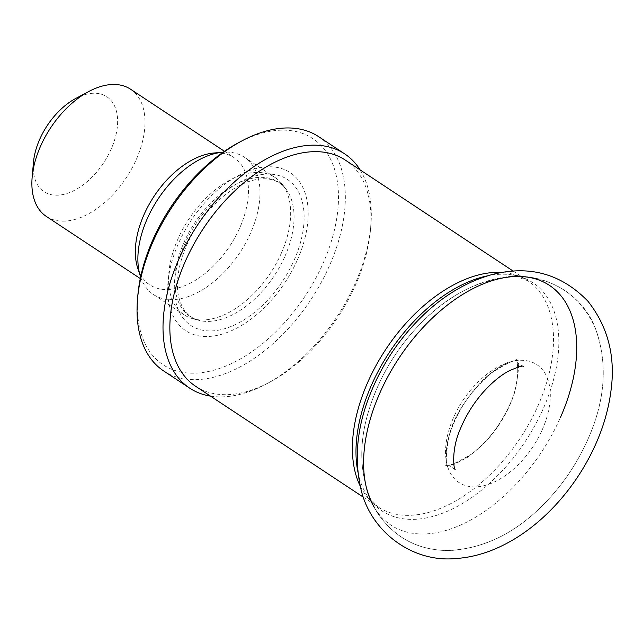 <?xml version="1.0" encoding="UTF-8"?>
<svg xmlns="http://www.w3.org/2000/svg" width="643" height="643" viewBox="0 0 643 643"><rect width="100%" height="100%" fill="white"/><g stroke="black" fill="none" stroke-linecap="round" stroke-linejoin="round"><path stroke-width="0.48" stroke-dasharray="3.21 2.41" d="M297.363 259.941A94.738 56.279 123.5 0 0 240.643 174.357A94.738 56.279 123.5 0 0 175.788 320.704A94.738 56.279 123.5 0 0 297.363 259.941M137.867 295.129A135.617 80.56 123.5 0 0 205.294 372.112A135.617 80.56 123.5 0 0 323.003 263.517A135.617 80.56 123.5 0 0 326.162 151.772A135.617 80.56 123.5 0 0 238.746 142.577M163.708 370.979A140.455 83.437 123.5 0 0 329.296 266.089A140.455 83.437 123.5 0 0 318.655 136.662M210.494 396.112A140.455 83.437 123.5 0 0 266.339 384A140.455 83.437 123.5 0 0 355.29 283.282A140.455 83.437 123.5 0 0 370.81 225.998A140.455 83.437 123.5 0 0 360.096 169.873M195.625 386.282A135.617 80.56 123.5 0 0 269.61 382.247A135.617 80.56 123.5 0 0 355.507 285.002A135.617 80.56 123.5 0 0 370.489 229.696A135.617 80.56 123.5 0 0 345.227 160.043M357.966 472.203A136.782 81.251 123.5 0 0 366.518 494.644L374.676 508.026A143.702 85.366 123.5 0 0 464.704 523.161A143.702 85.366 123.5 0 0 560.302 417.781M542.234 429.757A70.634 41.964 123.5 0 0 514.93 360.86A70.634 41.964 123.5 0 0 462.92 400.444A70.634 41.964 123.5 0 0 446.853 463.804A70.634 41.964 123.5 0 0 489.106 484.147A70.634 41.964 123.5 0 0 542.234 429.757M33.444 162.454A56.914 33.806 123.5 0 0 61.736 194.765A56.914 33.806 123.5 0 0 111.135 149.192A56.914 33.806 123.5 0 0 112.461 102.301A56.914 33.806 123.5 0 0 75.778 98.443M46.36 216.442A76.284 45.315 123.5 0 0 136.292 159.48A76.284 45.315 123.5 0 0 130.513 89.184M137.723 268.131A76.284 45.315 123.5 0 0 149.819 284.857A76.284 45.315 123.5 0 0 239.751 227.887A76.284 45.315 123.5 0 0 233.972 157.599A76.284 45.315 123.5 0 0 213.838 153.018M140.624 276.996A82.336 48.908 123.5 0 0 153.516 294.558A82.336 48.908 123.5 0 0 250.585 233.071A82.336 48.908 123.5 0 0 244.348 157.197A82.336 48.908 123.5 0 0 223.137 152.214M281.264 253.358A82.336 48.908 123.5 0 0 282.197 184.187A82.336 48.908 123.5 0 0 275.027 177.484A82.336 48.908 123.5 0 0 188.809 219.191A82.336 48.908 123.5 0 0 184.195 314.845A82.336 48.908 123.5 0 0 193.165 318.832A82.336 48.908 123.5 0 0 281.264 253.358M294.132 260.174A87.52 51.995 123.5 0 0 241.736 181.101A87.52 51.995 123.5 0 0 181.816 316.308A87.52 51.995 123.5 0 0 294.132 260.174M284.889 256.388A80.407 47.767 123.5 0 0 285.805 188.841A80.407 47.767 123.5 0 0 194.612 223.025A80.407 47.767 123.5 0 0 198.864 320.327A80.407 47.767 123.5 0 0 284.889 256.388M360.385 486.405A135.617 80.56 123.5 0 0 378.156 506.973A135.617 80.56 123.5 0 0 538.03 405.701A135.617 80.56 123.5 0 0 527.758 280.734A135.617 80.56 123.5 0 0 501.87 272.439M363.544 497.312L378.156 506.973L366.518 494.644A136.782 81.251 123.5 0 0 452.214 509.055A136.782 81.251 123.5 0 0 543.214 408.747A136.782 81.251 123.5 0 0 511.86 274.858A136.782 81.251 123.5 0 0 487.86 275.775M455.164 469.342L448.589 465.46L454.697 464.109L468.176 457.004L483.946 443.566C498.341 428.326 508.549 411.383 514.561 392.728C518.676 373.028 519.536 362.716 517.133 361.8C518.732 363.986 520.782 365.497 523.281 366.333M282.197 184.187L285.805 188.841C281.714 183.56 276.249 180.337 269.409 179.188C262.633 178.039 254.861 179.148 246.108 182.532C233.594 187.563 221.554 196.428 209.988 209.12C186.052 235.033 172.806 274.135 178.858 297.387C182.065 310.063 188.729 317.714 198.864 320.327L193.165 318.832M370.489 229.696L370.81 225.998M269.61 382.247L266.339 384M513.146 271.073L527.758 280.734L511.86 274.858L527.356 277.117M514.93 360.86C499.892 359.927 456.337 400.436 448.927 436.894C445.912 449.754 445.221 458.724 446.853 463.804M509.513 405.235C521.714 380.318 517.06 357.355 515.79 359.244L518.081 360.667C516.924 358.416 507.97 362.564 491.236 373.093C473.746 387.303 460.589 405.637 451.772 428.077C442.762 450.478 447.182 468.249 447.914 466.778L445.712 465.227C445.752 467.839 454.44 464.085 471.769 453.966C487.523 441.813 500.101 425.57 509.513 405.235C500.334 425.127 488.037 441.162 472.613 453.323C465.21 458.853 458.877 462.413 453.604 464.005C448.251 465.291 445.615 465.701 445.712 465.227L447.914 466.778C445.438 466.641 445.712 456.924 448.718 437.642C454.119 418.183 464.399 400.227 479.565 383.775C496.645 364.243 519.03 358.858 518.081 360.667L515.79 359.244C516.618 357.026 522.309 377.988 509.513 405.235M587.67 439.86C605.376 400.436 607.981 363.351 595.482 328.621C581.312 290.556 537.974 269.079 498.381 278.347C442.971 288.771 389.931 345.018 370.199 406.151C356.929 445.72 359.349 481.326 377.465 512.985C394.328 537.556 417.685 550.078 447.52 550.553C483.158 549.042 515.453 533.393 544.404 503.598C562.577 484.975 576.996 463.732 587.67 439.86C605.376 400.436 607.981 363.351 595.482 328.621C581.312 290.556 537.974 269.079 498.381 278.347C442.971 288.771 389.931 345.018 370.199 406.151C356.929 445.72 359.349 481.326 377.465 512.985C394.328 537.556 417.685 550.078 447.52 550.553C483.158 549.042 515.453 533.393 544.404 503.598C562.577 484.975 576.996 463.732 587.67 439.86C605.119 400.991 607.892 364.348 596.005 329.923C581.537 296.335 556.034 278.515 519.488 276.466C482.371 277.487 448.918 293.674 419.132 325.028C396.811 348.506 380.584 375.319 370.432 405.444C357.018 444.948 359.22 480.578 377.055 512.342C394.714 538.32 419.284 551.043 450.767 550.496C484.975 548.037 516.016 532.581 543.874 504.128C562.287 485.401 576.884 463.973 587.67 439.86M140.295 278.564L149.819 284.857M224.447 151.298L233.972 157.599M153.516 294.558L184.195 314.845M244.348 157.197L275.027 177.484"/><path stroke-width="0.96" d="M360.096 169.873A140.455 83.437 123.5 0 0 344.648 153.854L318.655 136.662A140.455 83.437 123.5 0 0 242.025 140.833L238.746 142.577A135.617 80.56 123.5 0 0 137.867 295.129L137.546 298.834A140.455 83.437 123.5 0 0 163.708 370.979L189.709 388.171A140.455 83.437 123.5 0 0 210.494 396.112M242.025 140.833A140.455 83.437 123.5 0 0 137.546 298.834M344.648 153.854A140.455 83.437 123.5 0 0 197.578 224.986A140.455 83.437 123.5 0 0 189.709 388.171M513.146 271.073L345.227 160.043A135.617 80.56 123.5 0 0 203.228 228.723A135.617 80.56 123.5 0 0 195.625 386.282L363.544 497.312M560.302 417.781A143.702 85.366 123.5 0 0 527.356 277.117A143.702 85.366 123.5 0 0 398.949 358.143A143.702 85.366 123.5 0 0 374.676 508.026M224.447 151.298L130.513 89.184A76.284 45.315 123.5 0 0 88.895 91.451L75.778 98.443A56.914 33.806 123.5 0 0 33.444 162.454L32.15 177.259A76.284 45.315 123.5 0 0 46.36 216.442L140.295 278.564M88.895 91.451A76.284 45.315 123.5 0 0 32.15 177.259M223.137 152.214A82.336 48.908 123.5 0 0 222.615 152.254L213.838 153.018A76.284 45.315 123.5 0 0 154.095 196.236A76.284 45.315 123.5 0 0 137.723 268.131L140.455 276.506A82.336 48.908 123.5 0 0 140.624 276.996M222.615 152.254A82.336 48.908 123.5 0 0 158.13 198.904A82.336 48.908 123.5 0 0 140.455 276.506M501.87 272.439A135.617 80.56 123.5 0 0 385.76 349.422A135.617 80.56 123.5 0 0 360.385 486.405M487.86 275.775A136.782 81.251 123.5 0 0 357.966 472.203M523.281 366.333C523.04 365.433 518.419 366.88 509.433 370.673C500.519 375.271 491.332 382.955 481.864 393.741C473.144 404.037 466.199 415.217 461.047 427.282C450.462 450.084 454.103 470.684 455.164 469.342M593.827 448.308C602.62 429.653 608.294 410.781 610.85 391.7C615.809 356.953 608.133 326.765 587.839 301.125C560.511 273.082 527.678 264.482 489.347 275.333C466.424 282.253 445.245 294.727 425.811 312.755C399.641 337.254 380.343 366.333 367.925 399.994C357.018 429.845 354.494 458.604 360.353 486.285C368.672 530.065 411.472 563.18 456.257 558.494C512.222 554.748 566.37 506.596 593.827 448.308"/></g></svg>

